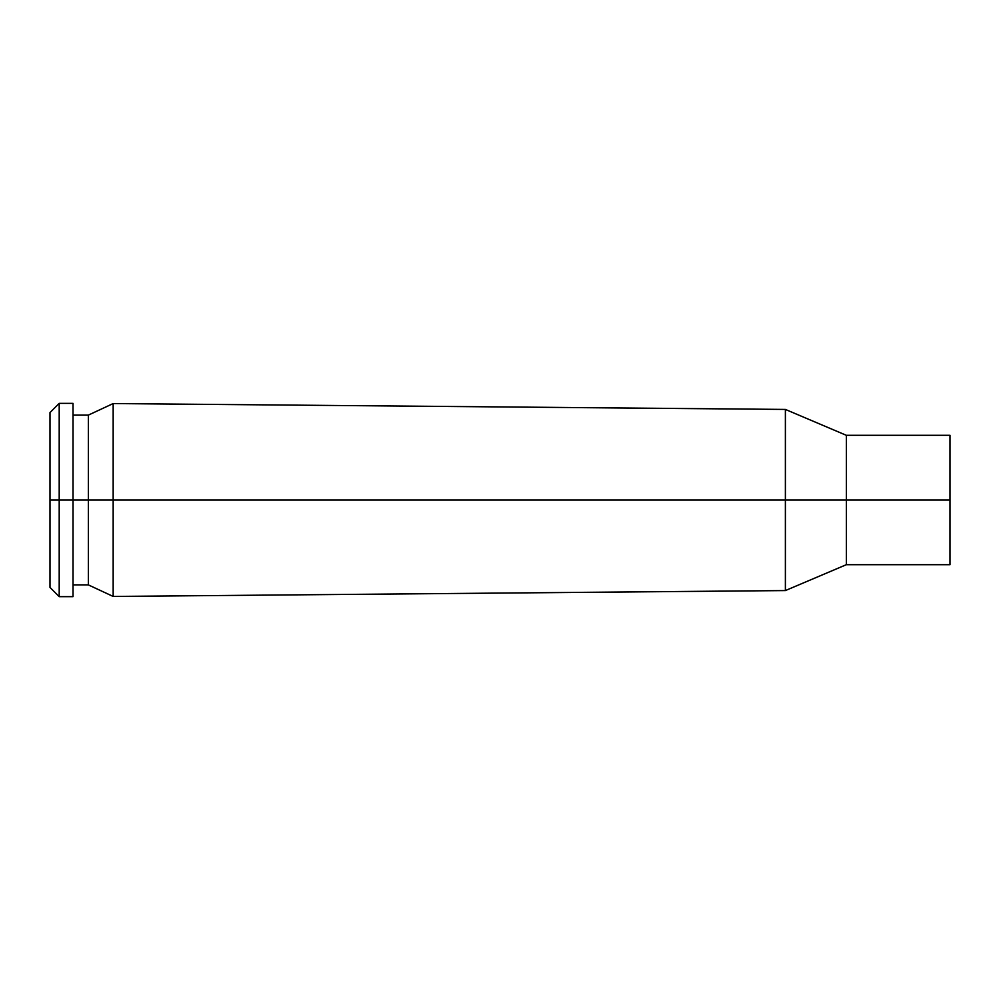 <?xml version="1.0" encoding="UTF-8"?>
<svg xmlns="http://www.w3.org/2000/svg" width="1000" height="1000" viewBox="0 0 1000 1000"><rect width="100%" height="100%" fill="white"/><g stroke="black" fill="none" stroke-linecap="round" stroke-linejoin="round"><path stroke-width="1.5" d="M73.012 403.35L73.012 596.65L73.012 500L950 500L950 564.688L950 500L846.35 500L846.35 564.688L846.35 500L785.387 500L785.387 590.575L785.387 500L113.162 500L113.162 596.45L113.162 500L88.35 500L88.35 584.888L88.35 500L59.2 500L59.2 596.65L59.2 500L50 500L50 587.438L50 500L59.2 500L59.2 403.35L59.2 500L73.012 500L73.012 403.35L59.2 403.35L50 412.562L50 500L50 412.562M88.35 500L88.35 415.112L88.35 500M113.162 500L113.162 403.55L113.162 500M785.387 500L785.387 409.425L785.387 500M846.35 500L846.35 435.312L846.35 500M950 435.312L950 500L950 435.312L846.35 435.312L785.387 409.425L113.162 403.55L88.35 415.112L73.012 415.112M950 564.688L846.35 564.688L785.387 590.575L113.162 596.45L88.35 584.888L73.012 584.888M73.012 596.65L59.2 596.65L50 587.438"/></g></svg>

